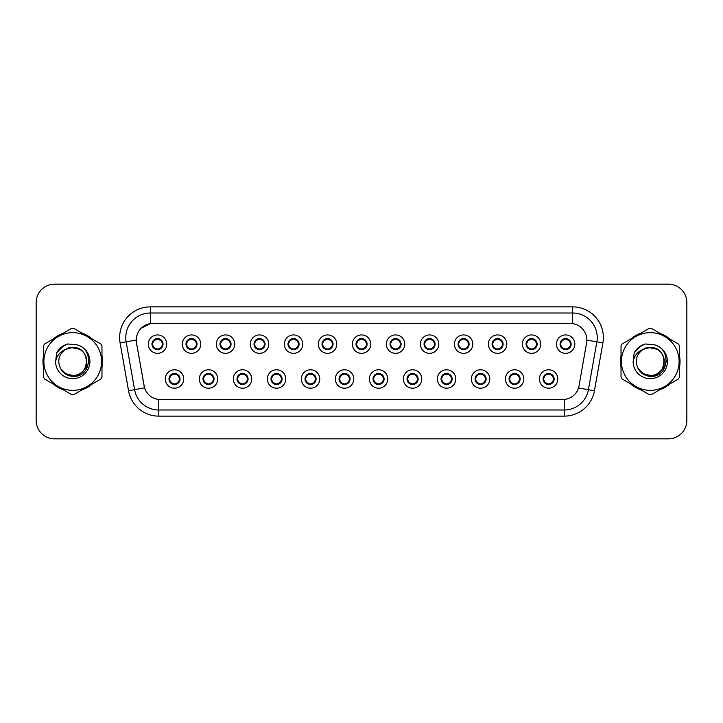 <?xml version="1.0" encoding="UTF-8"?>
<svg xmlns="http://www.w3.org/2000/svg" width="723" height="723" viewBox="0 0 723 723"><rect width="100%" height="100%" fill="white"/><g stroke="black" fill="none" stroke-linecap="round" stroke-linejoin="round"><path stroke-width="1.08" d="M217.731 378.997A9.209 9.209 0 0 1 208.522 388.206A9.209 9.209 0 0 1 199.313 378.997A9.209 9.209 0 0 1 208.522 369.787A9.209 9.209 0 0 1 217.731 378.997M203 378.997A5.522 5.522 0 0 0 208.522 384.519A5.522 5.522 0 0 0 214.053 378.997A5.522 5.522 0 0 0 208.522 373.475A5.522 5.522 0 0 0 203 378.997L205.142 382.557A4.907 4.907 0 0 1 205.142 375.436L203.055 378.997M251.74 378.997A9.209 9.209 0 0 1 242.53 388.206A9.209 9.209 0 0 1 233.321 378.997A9.209 9.209 0 0 1 242.53 369.787A9.209 9.209 0 0 1 251.74 378.997M237.008 378.997A5.522 5.522 0 0 0 242.53 384.519A5.522 5.522 0 0 0 248.061 378.997A5.522 5.522 0 0 0 242.53 373.475A5.522 5.522 0 0 0 237.008 378.997L239.15 382.557A4.907 4.907 0 0 1 239.15 375.436L237.063 378.997M285.748 378.997A9.209 9.209 0 0 1 276.538 388.206A9.209 9.209 0 0 1 267.329 378.997A9.209 9.209 0 0 1 276.538 369.787A9.209 9.209 0 0 1 285.748 378.997M271.017 378.997A5.522 5.522 0 0 0 276.538 384.519A5.522 5.522 0 0 0 282.069 378.997A5.522 5.522 0 0 0 276.538 373.475A5.522 5.522 0 0 0 271.017 378.997L273.158 382.557A4.907 4.907 0 0 1 273.158 375.436L271.071 378.997M319.756 378.997A9.209 9.209 0 0 1 310.547 388.206A9.209 9.209 0 0 1 301.337 378.997A9.209 9.209 0 0 1 310.547 369.787A9.209 9.209 0 0 1 319.756 378.997M305.025 378.997A5.522 5.522 0 0 0 310.547 384.519A5.522 5.522 0 0 0 316.078 378.997A5.522 5.522 0 0 0 310.547 373.475A5.522 5.522 0 0 0 305.025 378.997L307.167 382.557A4.907 4.907 0 0 1 307.167 375.436L305.079 378.997M353.764 378.997A9.209 9.209 0 0 1 344.555 388.206A9.209 9.209 0 0 1 335.345 378.997A9.209 9.209 0 0 1 344.555 369.787A9.209 9.209 0 0 1 353.764 378.997M339.033 378.997A5.522 5.522 0 0 0 344.555 384.519A5.522 5.522 0 0 0 350.086 378.997A5.522 5.522 0 0 0 344.555 373.475A5.522 5.522 0 0 0 339.033 378.997L341.175 382.557A4.907 4.907 0 0 1 341.175 375.436L339.087 378.997M387.772 378.997A9.209 9.209 0 0 1 378.563 388.206A9.209 9.209 0 0 1 369.354 378.997A9.209 9.209 0 0 1 378.563 369.787A9.209 9.209 0 0 1 387.772 378.997M373.041 378.997A5.522 5.522 0 0 0 378.563 384.519A5.522 5.522 0 0 0 384.094 378.997A5.522 5.522 0 0 0 378.563 373.475A5.522 5.522 0 0 0 373.041 378.997L375.183 382.557A4.907 4.907 0 0 1 375.183 375.436L373.095 378.997M421.78 378.997A9.209 9.209 0 0 1 412.571 388.206A9.209 9.209 0 0 1 403.362 378.997A9.209 9.209 0 0 1 412.571 369.787A9.209 9.209 0 0 1 421.78 378.997M407.049 378.997A5.522 5.522 0 0 0 412.571 384.519A5.522 5.522 0 0 0 418.102 378.997A5.522 5.522 0 0 0 412.571 373.475A5.522 5.522 0 0 0 407.049 378.997L409.191 382.557A4.907 4.907 0 0 1 409.191 375.436L407.103 378.997M455.788 378.997A9.209 9.209 0 0 1 446.579 388.206A9.209 9.209 0 0 1 437.37 378.997A9.209 9.209 0 0 1 446.579 369.787A9.209 9.209 0 0 1 455.788 378.997M441.057 378.997A5.522 5.522 0 0 0 446.579 384.519A5.522 5.522 0 0 0 452.11 378.997A5.522 5.522 0 0 0 446.579 373.475A5.522 5.522 0 0 0 441.057 378.997L443.199 382.557A4.907 4.907 0 0 1 443.199 375.436L441.111 378.997M489.796 378.997A9.209 9.209 0 0 1 480.587 388.206A9.209 9.209 0 0 1 471.378 378.997A9.209 9.209 0 0 1 480.587 369.787A9.209 9.209 0 0 1 489.796 378.997M475.065 378.997A5.522 5.522 0 0 0 480.587 384.519A5.522 5.522 0 0 0 486.118 378.997A5.522 5.522 0 0 0 480.587 373.475A5.522 5.522 0 0 0 475.065 378.997L477.207 382.557A4.907 4.907 0 0 1 477.207 375.436L475.119 378.997M523.804 378.997A9.209 9.209 0 0 1 514.595 388.206A9.209 9.209 0 0 1 505.395 378.997A9.209 9.209 0 0 1 514.595 369.787A9.209 9.209 0 0 1 523.804 378.997M509.073 378.997A5.522 5.522 0 0 0 514.595 384.519A5.522 5.522 0 0 0 520.126 378.997A5.522 5.522 0 0 0 514.595 373.475A5.522 5.522 0 0 0 509.073 378.997L511.215 382.557A4.907 4.907 0 0 1 511.215 375.436L509.128 378.997M557.813 378.997A9.209 9.209 0 0 1 548.603 388.206A9.209 9.209 0 0 1 539.403 378.997A9.209 9.209 0 0 1 548.603 369.787A9.209 9.209 0 0 1 557.813 378.997M543.081 378.997A5.522 5.522 0 0 0 548.603 384.519A5.522 5.522 0 0 0 554.134 378.997A5.522 5.522 0 0 0 548.603 373.475A5.522 5.522 0 0 0 543.081 378.997L545.223 382.557A4.907 4.907 0 0 1 545.223 375.436L543.136 378.997M183.723 378.997A9.209 9.209 0 0 1 174.514 388.206A9.209 9.209 0 0 1 165.305 378.997A9.209 9.209 0 0 1 174.514 369.787A9.209 9.209 0 0 1 183.723 378.997M168.992 378.997A5.522 5.522 0 0 0 174.514 384.519A5.522 5.522 0 0 0 180.045 378.997A5.522 5.522 0 0 0 174.514 373.475A5.522 5.522 0 0 0 168.992 378.997L171.134 382.557A4.907 4.907 0 0 1 171.134 375.436L169.037 378.997M200.732 344.13A9.209 9.209 0 0 1 191.523 353.339A9.209 9.209 0 0 1 182.313 344.13A9.209 9.209 0 0 1 191.523 334.921A9.209 9.209 0 0 1 200.732 344.13M185.992 344.13A5.522 5.522 0 0 0 191.523 349.652A5.522 5.522 0 0 0 197.045 344.13A5.522 5.522 0 0 0 191.523 338.599A5.522 5.522 0 0 0 185.992 344.13L188.143 347.691A4.907 4.907 0 0 1 188.143 340.56L186.046 344.139M234.74 344.13A9.209 9.209 0 0 1 225.531 353.339A9.209 9.209 0 0 1 216.322 344.13A9.209 9.209 0 0 1 225.531 334.921A9.209 9.209 0 0 1 234.74 344.13M220 344.13A5.522 5.522 0 0 0 225.531 349.652A5.522 5.522 0 0 0 231.053 344.13A5.522 5.522 0 0 0 225.531 338.599A5.522 5.522 0 0 0 220 344.13L222.151 347.691A4.907 4.907 0 0 1 222.151 340.56L220.054 344.139M268.748 344.13A9.209 9.209 0 0 1 259.539 353.339A9.209 9.209 0 0 1 250.33 344.13A9.209 9.209 0 0 1 259.539 334.921A9.209 9.209 0 0 1 268.748 344.13M254.008 344.13A5.522 5.522 0 0 0 259.539 349.652A5.522 5.522 0 0 0 265.061 344.13A5.522 5.522 0 0 0 259.539 338.599A5.522 5.522 0 0 0 254.008 344.13L256.159 347.691A4.907 4.907 0 0 1 256.159 340.56L254.062 344.139M302.756 344.13A9.209 9.209 0 0 1 293.547 353.339A9.209 9.209 0 0 1 284.338 344.13A9.209 9.209 0 0 1 293.547 334.921A9.209 9.209 0 0 1 302.756 344.13M288.016 344.13A5.522 5.522 0 0 0 293.547 349.652A5.522 5.522 0 0 0 299.069 344.13A5.522 5.522 0 0 0 293.547 338.599A5.522 5.522 0 0 0 288.016 344.13L290.167 347.691A4.907 4.907 0 0 1 290.167 340.56L288.07 344.139M336.764 344.13A9.209 9.209 0 0 1 327.555 353.339A9.209 9.209 0 0 1 318.346 344.13A9.209 9.209 0 0 1 327.555 334.921A9.209 9.209 0 0 1 336.764 344.13M322.024 344.13A5.522 5.522 0 0 0 327.555 349.652A5.522 5.522 0 0 0 333.077 344.13A5.522 5.522 0 0 0 327.555 338.599A5.522 5.522 0 0 0 322.024 344.13L324.175 347.691A4.907 4.907 0 0 1 324.175 340.56L322.078 344.139M370.772 344.13A9.209 9.209 0 0 1 361.563 353.339A9.209 9.209 0 0 1 352.354 344.13A9.209 9.209 0 0 1 361.563 334.921A9.209 9.209 0 0 1 370.772 344.13M356.032 344.13A5.522 5.522 0 0 0 361.563 349.652A5.522 5.522 0 0 0 367.085 344.13A5.522 5.522 0 0 0 361.563 338.599A5.522 5.522 0 0 0 356.032 344.13L358.183 347.691A4.907 4.907 0 0 1 358.183 340.56L356.087 344.139M404.781 344.13A9.209 9.209 0 0 1 395.571 353.339A9.209 9.209 0 0 1 386.362 344.13A9.209 9.209 0 0 1 395.571 334.921A9.209 9.209 0 0 1 404.781 344.13M390.04 344.13A5.522 5.522 0 0 0 395.571 349.652A5.522 5.522 0 0 0 401.093 344.13A5.522 5.522 0 0 0 395.571 338.599A5.522 5.522 0 0 0 390.04 344.13L392.191 347.691A4.907 4.907 0 0 1 392.191 340.56L390.095 344.139M438.789 344.13A9.209 9.209 0 0 1 429.579 353.339A9.209 9.209 0 0 1 420.37 344.13A9.209 9.209 0 0 1 429.579 334.921A9.209 9.209 0 0 1 438.789 344.13M424.058 344.13A5.522 5.522 0 0 0 429.579 349.652A5.522 5.522 0 0 0 435.101 344.13A5.522 5.522 0 0 0 429.579 338.599A5.522 5.522 0 0 0 424.058 344.13L426.199 347.691A4.907 4.907 0 0 1 426.209 340.56L424.103 344.139M472.797 344.13A9.209 9.209 0 0 1 463.588 353.339A9.209 9.209 0 0 1 454.378 344.13A9.209 9.209 0 0 1 463.588 334.921A9.209 9.209 0 0 1 472.797 344.13M458.066 344.13A5.522 5.522 0 0 0 463.588 349.652A5.522 5.522 0 0 0 469.11 344.13A5.522 5.522 0 0 0 463.588 338.599A5.522 5.522 0 0 0 458.066 344.13L460.208 347.691A4.907 4.907 0 0 1 460.217 340.56A4.907 4.907 0 0 0 458.671 344.13M506.805 344.13A9.209 9.209 0 0 1 497.596 353.339A9.209 9.209 0 0 1 488.387 344.13A9.209 9.209 0 0 1 497.596 334.921A9.209 9.209 0 0 1 506.805 344.13M492.074 344.13A5.522 5.522 0 0 0 497.596 349.652A5.522 5.522 0 0 0 503.118 344.13A5.522 5.522 0 0 0 497.596 338.599A5.522 5.522 0 0 0 492.074 344.13L494.216 347.691A4.907 4.907 0 0 1 494.225 340.56L492.119 344.139M540.813 344.13A9.209 9.209 0 0 1 531.604 353.339A9.209 9.209 0 0 1 522.395 344.13A9.209 9.209 0 0 1 531.604 334.921A9.209 9.209 0 0 1 540.813 344.13M526.082 344.13A5.522 5.522 0 0 0 531.604 349.652A5.522 5.522 0 0 0 537.126 344.13A5.522 5.522 0 0 0 531.604 338.599A5.522 5.522 0 0 0 526.082 344.13L528.224 347.691A4.907 4.907 0 0 1 528.233 340.56L526.127 344.139M574.821 344.13A9.209 9.209 0 0 1 565.612 353.339A9.209 9.209 0 0 1 556.403 344.13A9.209 9.209 0 0 1 565.612 334.921A9.209 9.209 0 0 1 574.821 344.13M560.09 344.13A5.522 5.522 0 0 0 565.612 349.652A5.522 5.522 0 0 0 571.134 344.13A5.522 5.522 0 0 0 565.612 338.599A5.522 5.522 0 0 0 560.09 344.13L562.232 347.691A4.907 4.907 0 0 1 562.241 340.56L560.135 344.139M166.724 344.13A9.209 9.209 0 0 1 157.515 353.339A9.209 9.209 0 0 1 148.305 344.13A9.209 9.209 0 0 1 157.515 334.921A9.209 9.209 0 0 1 166.724 344.13M151.984 344.13A5.522 5.522 0 0 0 157.515 349.652A5.522 5.522 0 0 0 163.037 344.13A5.522 5.522 0 0 0 157.515 338.599A5.522 5.522 0 0 0 151.984 344.13L154.135 347.691A4.907 4.907 0 0 1 154.135 340.56L152.038 344.139M136.52 342.892A16.575 16.575 0 0 1 152.842 323.443L570.275 323.443A16.575 16.575 0 0 1 586.597 342.892L579.024 385.865A16.575 16.575 0 0 1 562.702 399.557L160.425 399.557A16.575 16.575 0 0 1 144.103 385.865L136.52 342.892M43.497 355.87A29.77 29.77 0 0 0 43.497 367.13M53.24 384.003A29.77 29.77 0 0 0 62.991 389.634M82.476 389.634A29.77 29.77 0 0 0 92.228 384.003M101.97 367.13A29.77 29.77 0 0 0 101.97 355.87M621.03 355.87A29.77 29.77 0 0 0 621.03 367.13M630.772 384.003A29.77 29.77 0 0 0 640.524 389.634M660.009 389.634A29.77 29.77 0 0 0 669.76 384.003M679.503 367.13A29.77 29.77 0 0 0 679.503 355.87M562.639 399.557L158.771 399.485C151.731 398.481 146.986 394.641 144.546 387.953L136.466 342.892L136.394 337.56C137.985 329.878 142.63 325.233 150.33 323.624L570.212 323.443M141.157 328.206L150.33 323.624L150.33 313.005L572.67 313.005A24.555 24.555 0 0 1 596.855 341.825L588.414 389.706A24.555 24.555 0 0 1 564.229 409.995L158.771 409.995A24.555 24.555 0 0 1 134.586 389.706L126.145 341.825A24.555 24.555 0 0 1 150.33 313.005L150.33 306.868L572.67 306.868L572.67 323.615M160.361 399.557L158.771 399.485L158.771 416.132A30.691 30.691 0 0 1 128.549 390.772L120.099 342.892A30.691 30.691 0 0 1 150.33 306.868M128.549 390.772L144.519 387.844M144.139 386.38L144.04 385.865M136.213 340.045L126.145 341.825A24.555 24.555 0 0 1 125.775 337.56M92.228 338.997A29.77 29.77 0 0 0 82.476 333.366M62.991 333.366A29.77 29.77 0 0 0 53.24 338.997M669.76 338.997A29.77 29.77 0 0 0 660.009 333.366M640.524 333.366A29.77 29.77 0 0 0 630.772 338.997M686.85 302.566A18.418 18.418 0 0 0 668.432 284.157L54.568 284.157A18.418 18.418 0 0 0 36.15 302.566L36.15 420.434A18.418 18.418 0 0 0 54.568 438.843L668.432 438.843A18.418 18.418 0 0 0 686.85 420.434L686.85 302.566L686.85 420.434M36.15 302.566L36.15 420.434M668.432 284.157L54.568 284.157M54.568 438.843L668.432 438.843M162.422 344.13A4.907 4.907 0 0 1 160.895 347.691L162.982 344.13L160.895 340.569A4.907 4.907 0 0 1 162.422 344.13M158.762 339.376A4.907 4.907 0 0 1 158.798 339.385L159.051 338.825M155.463 339.665L157.28 338.762M157.722 339.223L159.557 339.665M158.464 338.689L158.03 339.241L160.895 340.569C162.91 342.946 162.91 345.314 160.895 347.691L158.798 348.866L159.051 349.435M158.464 349.571L158.201 348.992L158.798 348.866M158.201 348.992L158.301 349.598L158.201 348.992M159.566 348.585C158.021 349.092 156.647 349.092 155.463 348.585M156.566 349.571L156.99 349.01L155.969 349.435M156.566 338.689L156.819 339.268L154.135 340.569C152.11 342.937 152.11 345.314 154.135 347.691L156.222 348.866M156.819 339.268L156.719 338.662L156.819 339.268M175.463 384.437L175.21 383.859L177.894 382.557C179.919 380.19 179.919 377.813 177.894 375.436A4.907 4.907 0 0 1 177.894 382.566L179.991 378.988L177.894 375.436L175.806 374.261L176.06 373.692M173.267 383.741A4.907 4.907 0 0 1 173.222 383.732L172.969 384.302M176.566 383.461L174.749 384.356M174.306 383.904L172.472 383.461M173.565 384.437L173.999 383.877M173.565 373.556L173.827 374.134L171.134 375.436C169.119 377.804 169.119 380.181 171.134 382.557L173.99 383.877M173.99 374.116L173.728 373.529L173.999 374.107M172.463 374.532C174.008 374.035 175.382 374.035 176.566 374.532M175.463 373.556L175.038 374.116L175.309 373.529M175.806 374.261L175.038 374.116L175.3 373.529M175.3 384.464L175.21 383.859L175.309 384.464M196.43 344.13A4.907 4.907 0 0 1 194.903 347.691L196.99 344.13L194.903 340.569A4.907 4.907 0 0 1 196.43 344.13M192.77 339.376A4.907 4.907 0 0 1 192.806 339.385L193.059 338.825M189.471 339.665L191.288 338.762M191.731 339.223L193.565 339.665M192.472 338.689L192.038 339.241L194.903 340.569C196.918 342.946 196.918 345.314 194.903 347.691L192.806 348.866L193.059 349.435M192.472 349.571L192.21 348.992L192.806 348.866M192.21 348.992L192.309 349.598L192.21 348.992M193.574 348.585C192.029 349.092 190.655 349.092 189.471 348.585M190.574 349.571L190.999 349.01L189.977 349.435M190.574 338.689L190.827 339.268L188.143 340.569C186.118 342.937 186.118 345.314 188.143 347.691L190.23 348.866M190.827 339.268L190.727 338.662L190.827 339.268M230.438 344.13A4.907 4.907 0 0 1 228.911 347.691L230.999 344.13L228.911 340.569A4.907 4.907 0 0 1 230.438 344.13M226.778 339.376A4.907 4.907 0 0 1 226.814 339.385L227.067 338.825M223.479 339.665L225.296 338.762M225.739 339.223L227.573 339.665M226.48 338.689L226.046 339.241M226.48 349.571L226.218 348.992L228.911 347.691C230.926 345.314 230.926 342.946 228.911 340.569L226.055 339.241M226.055 349.01L226.317 349.598L226.046 349.01M227.582 348.585C226.037 349.092 224.663 349.092 223.479 348.585M224.582 349.571L225.007 349.01L224.736 349.598M224.582 338.689L224.835 339.268L222.151 340.569C220.126 342.937 220.126 345.314 222.151 347.691L225.007 349.01L224.745 349.598M224.745 338.662L224.835 339.268L224.736 338.662M264.446 344.13A4.907 4.907 0 0 1 262.919 347.691L265.007 344.13L262.919 340.569A4.907 4.907 0 0 1 264.446 344.13M260.786 339.376A4.907 4.907 0 0 1 260.822 339.385L261.075 338.825M257.487 339.665L259.304 338.762M259.747 339.223L261.581 339.665M260.488 338.689L260.054 339.241L262.919 340.569C264.934 342.946 264.934 345.314 262.919 347.691L260.822 348.866L261.075 349.435M260.488 349.571L260.226 348.992L260.822 348.866M260.226 348.992L260.325 349.598L260.226 348.992M261.59 348.585C260.045 349.092 258.671 349.092 257.487 348.585M258.59 349.571L259.015 349.01L257.994 349.435M258.59 338.689L258.843 339.268L256.159 340.569C254.135 342.937 254.135 345.314 256.159 347.691L258.247 348.866M258.843 339.268L258.744 338.662L258.843 339.268M298.454 344.13A4.907 4.907 0 0 1 296.927 347.691L299.015 344.13L296.927 340.569A4.907 4.907 0 0 1 298.454 344.13M294.794 339.376A4.907 4.907 0 0 1 294.83 339.385L295.083 338.825M291.496 339.665L293.312 338.762M293.755 339.223L295.59 339.665M294.496 338.689L294.062 339.241L296.927 340.569C298.942 342.946 298.942 345.314 296.927 347.691L294.83 348.866L295.083 349.435M294.496 349.571L294.234 348.992L294.83 348.866M294.234 348.992L294.333 349.598L294.234 348.992M295.599 348.585C294.053 349.092 292.679 349.092 291.496 348.585M292.598 349.571L293.023 349.01L292.002 349.435M292.598 338.689L292.851 339.268L290.167 340.569C288.143 342.937 288.143 345.314 290.167 347.691L292.255 348.866M292.851 339.268L292.752 338.662L292.851 339.268M209.471 384.437L209.218 383.859L211.902 382.557C213.927 380.19 213.927 377.813 211.902 375.436A4.907 4.907 0 0 1 211.902 382.566L213.999 378.988L211.902 375.436L209.815 374.261L210.068 373.692M207.275 383.741A4.907 4.907 0 0 1 207.23 383.732L206.977 384.302M210.574 383.461L208.757 384.356M208.314 383.904L206.48 383.461M207.573 384.437L208.007 383.877L205.142 382.557C203.127 380.181 203.127 377.804 205.142 375.436L207.23 374.261L206.977 373.692M207.573 373.556L207.835 374.134L207.23 374.261M207.835 374.134L207.736 373.529L207.835 374.134M206.471 374.532C208.016 374.035 209.39 374.035 210.574 374.532M209.471 373.556L209.046 374.116L209.318 373.529L209.046 374.107L209.815 374.261M209.218 383.859L209.318 384.464L209.218 383.859M243.479 384.437L243.226 383.859L245.91 382.557C247.935 380.19 247.935 377.813 245.91 375.436A4.907 4.907 0 0 1 245.91 382.566L248.007 378.988L245.91 375.436L243.823 374.261L244.076 373.692M241.283 383.741A4.907 4.907 0 0 1 241.238 383.732L240.985 384.302M244.582 383.461L242.765 384.356M242.322 383.904L240.488 383.461M241.581 384.437L242.015 383.877L239.15 382.557C237.135 380.181 237.135 377.804 239.15 375.436L241.238 374.261L240.985 373.692M241.581 373.556L241.844 374.134L241.238 374.261M241.844 374.134L241.744 373.529L241.844 374.134M240.479 374.532C242.024 374.035 243.398 374.035 244.582 374.532M243.479 373.556L243.055 374.116L243.326 373.529L243.055 374.107L243.823 374.261M243.226 383.859L243.326 384.464L243.226 383.859M277.487 384.437L277.234 383.859L279.918 382.557C281.943 380.19 281.943 377.813 279.918 375.436A4.907 4.907 0 0 1 279.918 382.566L282.015 378.988L279.918 375.436L277.831 374.261L278.084 373.692M275.291 383.741A4.907 4.907 0 0 1 275.255 383.732L275.002 384.302M278.59 383.461L276.773 384.356M276.331 383.904L274.496 383.461M275.59 384.437L276.023 383.877L273.158 382.557C271.143 380.181 271.143 377.804 273.158 375.436L275.255 374.261L275.002 373.692M275.59 373.556L275.852 374.134L275.255 374.261M275.852 374.134L275.752 373.529L275.852 374.134M274.487 374.532C276.032 374.035 277.406 374.035 278.59 374.532M277.487 373.556L277.063 374.116L277.334 373.529L277.063 374.107L277.831 374.261M277.234 383.859L277.334 384.464L277.234 383.859M101.97 365.178A29.462 29.462 0 0 0 101.97 357.822M90.538 338.021A29.462 29.462 0 0 0 84.166 334.342M61.301 334.342A29.462 29.462 0 0 0 54.939 338.021M43.497 357.822A29.462 29.462 0 0 0 43.497 365.178M88.839 360.343L88.685 361.5C88.034 365.142 86.263 368.115 83.371 370.42M79.566 349.245L69.616 347.239L60.759 352.237M54.939 384.979A29.462 29.462 0 0 0 61.301 388.658M84.166 388.658A29.462 29.462 0 0 0 90.538 384.979M679.503 365.178A29.462 29.462 0 0 0 679.503 357.822M668.061 338.021A29.462 29.462 0 0 0 661.699 334.342M638.834 334.342A29.462 29.462 0 0 0 632.462 338.021M621.03 357.822A29.462 29.462 0 0 0 621.03 365.178M666.362 360.343L666.208 361.5C665.567 365.142 663.795 368.115 660.894 370.42M657.099 349.245L647.139 347.239L638.282 352.237M632.462 384.979A29.462 29.462 0 0 0 638.834 388.658M661.699 388.658A29.462 29.462 0 0 0 668.061 384.979M86.76 360.994A14.035 14.035 0 0 0 65.712 349.354C58.834 354.243 57.09 360.56 60.461 368.296L60.651 368.631A14.035 14.035 0 0 0 72.734 375.535C90.836 376.412 90.836 346.588 72.734 347.465L65.712 349.354L72.734 347.465C90.836 346.588 90.836 376.412 72.734 375.535A14.035 14.035 0 0 0 86.769 361.5C85.938 352.978 81.256 348.296 72.734 347.465C90.836 346.588 90.836 376.412 72.734 375.535C90.836 376.412 90.836 346.588 72.734 347.465C90.836 346.588 90.836 376.412 72.734 375.535C90.836 376.412 90.836 346.588 72.734 347.465C90.836 346.588 90.836 376.412 72.734 375.535L65.721 373.655L60.651 368.631L65.721 373.655L72.734 375.535L65.721 373.655L60.651 368.631L65.721 373.655L72.734 375.535L65.721 373.655L60.651 368.631L65.721 373.655L72.734 375.535L65.721 373.655L60.651 368.631C63.335 373.366 67.366 375.942 72.734 376.349C91.505 377.921 94.433 348.016 76.34 344.726L67.637 343.976C62.784 345.467 59.132 348.423 56.665 352.842L55.59 361.871A17.153 17.153 0 0 0 72.734 378.653A17.153 17.153 0 0 0 76.34 344.726M72.734 390.348A28.848 28.848 0 0 0 101.591 361.5A28.848 28.848 0 0 0 72.734 332.652A28.848 28.848 0 0 0 43.886 361.5A28.848 28.848 0 0 0 72.734 390.348M72.734 394.65A33.15 33.15 0 0 0 73.818 394.631L100.886 379.006A33.15 33.15 0 0 0 101.97 377.126L101.97 345.874A33.15 33.15 0 0 0 100.886 343.994L73.818 328.369A33.15 33.15 0 0 0 71.649 328.369L44.591 343.994A33.15 33.15 0 0 0 43.497 345.874L43.497 377.126A33.15 33.15 0 0 0 44.591 379.006L71.649 394.631A33.15 33.15 0 0 0 72.734 394.65M55.59 361.871C56.584 355.824 59.955 351.649 65.712 349.354M67.528 344.003L63.606 345.693L56.665 352.842L63.606 345.693L67.528 344.003L63.606 345.693L56.683 352.806L63.606 345.693L67.528 344.003L63.606 345.693L56.683 352.806L63.606 345.693L67.528 344.003L63.606 345.693L56.665 352.842L63.606 345.693L67.637 343.976L61.328 347.257M664.283 360.994A14.035 14.035 0 0 0 643.244 349.354C636.367 354.243 634.613 360.56 637.984 368.296L638.174 368.631A14.035 14.035 0 0 0 650.266 375.535C668.368 376.412 668.368 346.588 650.266 347.465L643.244 349.354L650.266 347.465C668.368 346.588 668.368 376.412 650.266 375.535A14.035 14.035 0 0 0 664.292 361.5C663.461 352.978 658.789 348.296 650.266 347.465C668.368 346.588 668.368 376.412 650.266 375.535C668.368 376.412 668.368 346.588 650.266 347.465C668.368 346.588 668.368 376.412 650.266 375.535C668.368 376.412 668.368 346.588 650.266 347.465C668.368 346.588 668.368 376.412 650.266 375.535L643.244 373.655L638.174 368.631L643.244 373.655L650.266 375.535L643.244 373.655L638.174 368.631L643.244 373.655L650.266 375.535L643.244 373.655L638.174 368.631L643.244 373.655L650.266 375.535L643.244 373.655L638.174 368.631C640.858 373.366 644.889 375.942 650.266 376.349C669.028 377.921 671.956 348.016 653.863 344.726L645.16 343.976C640.316 345.467 636.656 348.423 634.198 352.842L633.113 361.871A17.153 17.153 0 0 0 650.266 378.653A17.153 17.153 0 0 0 653.863 344.726M650.266 390.348A28.848 28.848 0 0 0 679.114 361.5A28.848 28.848 0 0 0 650.266 332.652A28.848 28.848 0 0 0 621.409 361.5A28.848 28.848 0 0 0 650.266 390.348M650.266 394.65A33.15 33.15 0 0 0 651.351 394.631L678.409 379.006A33.15 33.15 0 0 0 679.503 377.126L679.503 345.874A33.15 33.15 0 0 0 678.409 343.994L651.351 328.369A33.15 33.15 0 0 0 649.182 328.369L622.114 343.994A33.15 33.15 0 0 0 621.03 345.874L621.03 377.126A33.15 33.15 0 0 0 622.114 379.006L649.182 394.631A33.15 33.15 0 0 0 650.266 394.65M633.113 361.871C634.107 355.824 637.487 351.649 643.244 349.354M645.061 344.003L641.138 345.693L634.198 352.842L641.138 345.693L645.061 344.003L641.138 345.693L634.216 352.806L641.138 345.693L645.061 344.003L641.138 345.693L634.216 352.806L641.138 345.693L645.061 344.003L641.138 345.693L634.198 352.842L641.138 345.693L645.16 343.976L638.852 347.257M332.463 344.13A4.907 4.907 0 0 1 330.935 347.691L333.023 344.13L330.935 340.569A4.907 4.907 0 0 1 332.463 344.13M328.802 339.376A4.907 4.907 0 0 1 328.848 339.385L329.101 338.825M325.504 339.665L327.32 338.762M327.763 339.223L329.598 339.665M328.504 338.689L328.07 339.241L330.935 340.569C332.951 342.946 332.951 345.314 330.935 347.691L328.848 348.866L329.101 349.435M328.504 349.571L328.242 348.992L328.848 348.866M328.242 348.992L328.341 349.598L328.242 348.992M329.607 348.585C328.061 349.092 326.688 349.092 325.504 348.585M326.606 349.571L327.031 349.01L326.01 349.435M326.606 338.689L326.859 339.268L324.175 340.569C322.151 342.937 322.151 345.314 324.175 347.691L326.263 348.866M326.859 339.268L326.76 338.662L326.859 339.268M366.471 344.13A4.907 4.907 0 0 1 364.943 347.691L367.031 344.13L364.943 340.569A4.907 4.907 0 0 1 366.471 344.13M362.81 339.376A4.907 4.907 0 0 1 362.856 339.385L363.109 338.825M359.512 339.665L361.328 338.762M361.771 339.223L363.606 339.665M362.512 338.689L362.078 339.241L364.943 340.569C366.959 342.946 366.959 345.314 364.943 347.691L362.856 348.866L363.109 349.435M362.512 349.571L362.25 348.992L362.856 348.866M362.25 348.992L362.35 349.598L362.25 348.992M363.615 348.585C362.069 349.092 360.696 349.092 359.512 348.585M360.614 349.571L361.039 349.01L360.018 349.435M360.614 338.689L360.867 339.268L358.183 340.569C356.159 342.937 356.159 345.314 358.183 347.691L360.271 348.866M360.867 339.268L360.768 338.662L360.867 339.268M400.479 344.13A4.907 4.907 0 0 1 398.951 347.691L401.048 344.13L398.951 340.569A4.907 4.907 0 0 1 400.479 344.13M396.819 339.376A4.907 4.907 0 0 1 396.864 339.385L397.117 338.825M393.52 339.665L395.336 338.762M395.779 339.223L397.614 339.665M396.52 338.689L396.087 339.241M396.52 349.571L396.258 348.992L398.951 347.691C400.967 345.314 400.967 342.946 398.951 340.569L396.096 339.241M396.096 349.01L396.358 349.598L396.087 349.01M397.623 348.585C396.077 349.092 394.704 349.092 393.52 348.585M394.622 349.571L395.047 349.01L394.776 349.598M394.622 338.689L394.875 339.268L392.191 340.569C390.167 342.937 390.167 345.314 392.191 347.691L395.047 349.01L394.785 349.598M394.785 338.662L394.875 339.268L394.776 338.662M311.496 384.437L311.242 383.859L313.927 382.557C315.951 380.19 315.951 377.813 313.927 375.436A4.907 4.907 0 0 1 313.927 382.566L316.023 378.988L313.927 375.436L311.839 374.261L312.092 373.692M309.299 383.741A4.907 4.907 0 0 1 309.263 383.732L309.01 384.302M312.598 383.461L310.782 384.356M310.339 383.904L308.504 383.461M309.598 384.437L310.031 383.877L307.167 382.557C305.151 380.181 305.151 377.804 307.167 375.436L309.263 374.261L309.01 373.692M309.598 373.556L309.86 374.134L309.263 374.261M309.86 374.134L309.76 373.529L309.86 374.134M308.495 374.532C310.04 374.035 311.414 374.035 312.598 374.532M311.496 373.556L311.071 374.116L311.342 373.529L311.071 374.107L311.839 374.261M311.242 383.859L311.342 384.464L311.242 383.859M345.504 384.437L345.251 383.859L347.935 382.557C349.959 380.19 349.959 377.813 347.935 375.436A4.907 4.907 0 0 1 347.935 382.566L350.031 378.988L347.935 375.436L345.847 374.261L346.1 373.692M343.606 384.437L343.868 383.859L343.271 383.732A4.907 4.907 0 0 1 343.271 383.732L343.018 384.302M346.606 383.461L344.79 384.356M344.347 383.904L342.512 383.461M344.031 383.877L343.768 384.464L344.04 383.877M343.606 373.556L343.868 374.134L341.175 375.436C339.159 377.804 339.159 380.181 341.175 382.557L343.271 383.732M344.031 374.116L343.768 373.529L344.04 374.107M342.503 374.532C344.049 374.035 345.422 374.035 346.606 374.532M345.504 373.556L345.079 374.116L345.35 373.529M345.847 374.261L345.079 374.116L345.341 373.529M345.341 384.464L345.251 383.859L345.35 384.464M379.512 384.437L379.259 383.859L381.943 382.557C383.967 380.19 383.967 377.813 381.943 375.436A4.907 4.907 0 0 1 381.943 382.566L384.04 378.988L381.943 375.436L379.855 374.261L380.108 373.692M377.316 383.741A4.907 4.907 0 0 1 377.279 383.732L377.026 384.302M380.614 383.461L378.798 384.356M378.355 383.904L376.52 383.461M377.614 384.437L378.048 383.877L375.183 382.557C373.167 380.181 373.167 377.804 375.183 375.436L377.279 374.261L377.026 373.692M377.614 373.556L377.876 374.134L377.279 374.261M377.876 374.134L377.777 373.529L377.876 374.134M376.511 374.532C378.057 374.035 379.43 374.035 380.614 374.532M379.512 373.556L379.087 374.116L379.358 373.529L379.087 374.107L379.855 374.261M379.259 383.859L379.358 384.464L379.259 383.859M434.487 344.13A4.907 4.907 0 0 1 432.96 347.691L435.056 344.13L432.96 340.569A4.907 4.907 0 0 1 434.487 344.13M430.827 339.376A4.907 4.907 0 0 1 430.872 339.385L431.125 338.825M427.528 339.665L429.345 338.762M429.796 339.223L431.622 339.665M430.528 338.689L430.095 339.241L432.96 340.569C434.975 342.946 434.975 345.314 432.96 347.691L430.872 348.866L431.125 349.435M430.528 349.571L430.266 348.992L430.872 348.866M430.266 348.992L430.366 349.598L430.266 348.992M431.631 348.585C430.086 349.092 428.712 349.092 427.528 348.585M428.631 349.571L429.055 349.01L428.034 349.435M428.631 338.689L428.884 339.268L426.199 340.569C424.175 342.937 424.175 345.314 426.199 347.691L428.287 348.866M428.884 339.268L428.784 338.662L428.884 339.268M468.495 344.13A4.907 4.907 0 0 1 466.968 347.691L469.064 344.13L466.968 340.569A4.907 4.907 0 0 1 468.495 344.13M464.835 339.376A4.907 4.907 0 0 1 464.88 339.385L465.133 338.825M461.536 339.665L463.353 338.762M463.805 339.223L465.63 339.665M464.537 338.689L464.103 339.241L466.968 340.569C468.983 342.946 468.983 345.314 466.968 347.691L464.88 348.866L465.133 349.435M464.537 349.571L464.274 348.992L464.88 348.866M464.274 348.992L464.374 349.598L464.274 348.992M465.639 348.585C464.094 349.092 462.72 349.092 461.536 348.585M462.639 349.571L463.063 349.01L462.042 349.435M462.639 338.689L462.892 339.268L460.208 340.569C458.183 342.937 458.183 345.314 460.208 347.691L462.295 348.866M462.892 339.268L462.792 338.662L462.892 339.268M460.208 340.569L458.111 344.139M502.503 344.13A4.907 4.907 0 0 1 500.976 347.691L503.072 344.13L500.976 340.569A4.907 4.907 0 0 1 502.503 344.13M498.843 339.376A4.907 4.907 0 0 1 498.888 339.385L499.141 338.825M495.544 339.665L497.361 338.762M497.813 339.223L499.638 339.665M498.545 338.689L498.111 339.241L500.976 340.569C502.991 342.946 502.991 345.314 500.976 347.691L498.888 348.866L499.141 349.435M498.545 349.571L498.283 348.992L498.888 348.866M498.283 348.992L498.382 349.598L498.283 348.992M499.647 348.585C498.102 349.092 496.728 349.092 495.544 348.585M496.647 349.571L497.072 349.01L496.05 349.435M496.647 338.689L496.9 339.268L494.216 340.569C492.191 342.937 492.191 345.314 494.216 347.691L496.303 348.866M496.9 339.268L496.8 338.662L496.9 339.268M536.511 344.13A4.907 4.907 0 0 1 534.984 347.691L537.081 344.13L534.984 340.569A4.907 4.907 0 0 1 536.511 344.13M532.851 339.376A4.907 4.907 0 0 1 532.896 339.385L533.149 338.825M529.552 339.665L531.369 338.762M531.821 339.223L533.646 339.665M532.553 338.689L532.119 339.241L534.984 340.569C536.999 342.946 536.999 345.314 534.984 347.691L532.896 348.866L533.149 349.435M532.553 349.571L532.291 348.992L532.896 348.866M532.291 348.992L532.39 349.598L532.291 348.992M533.655 348.585C532.11 349.092 530.736 349.092 529.552 348.585M530.655 349.571L531.08 349.01L530.058 349.435M530.655 338.689L530.908 339.268L528.224 340.569C526.199 342.937 526.199 345.314 528.224 347.691L530.311 348.866M530.908 339.268L530.809 338.662L530.908 339.268M570.519 344.13A4.907 4.907 0 0 1 568.992 347.691L571.089 344.13L568.992 340.569A4.907 4.907 0 0 1 570.519 344.13M566.868 339.376A4.907 4.907 0 0 1 566.904 339.385L567.157 338.825M563.56 339.665L565.377 338.762M565.829 339.223L567.654 339.665M566.561 338.689L566.136 339.241L566.407 338.662M566.561 349.571L566.299 348.992L568.992 347.691C571.007 345.314 571.007 342.946 568.992 340.569L566.136 339.241M566.136 349.01L566.407 349.598M567.663 348.585C566.118 349.092 564.753 349.092 563.56 348.585M564.663 349.571L565.088 349.01L564.817 349.598M564.663 338.689L564.916 339.268L562.232 340.569C560.208 342.937 560.208 345.314 562.232 347.691L565.088 349.01L564.826 349.598M564.826 338.662L564.916 339.268L564.817 338.662M413.52 384.437L413.267 383.859L415.951 382.557C417.975 380.19 417.975 377.813 415.951 375.436A4.907 4.907 0 0 1 415.951 382.566L418.048 378.988L415.951 375.436L413.863 374.261L414.116 373.692M411.324 383.741A4.907 4.907 0 0 1 411.288 383.732L411.035 384.302M414.622 383.461L412.806 384.356M412.363 383.904L410.528 383.461M411.622 384.437L412.056 383.877L409.191 382.557C407.176 380.181 407.176 377.804 409.191 375.436L411.288 374.261L411.035 373.692M411.622 373.556L411.884 374.134L411.288 374.261M411.884 374.134L411.785 373.529L411.884 374.134M410.519 374.532C412.065 374.035 413.439 374.035 414.622 374.532M413.52 373.556L413.095 374.116L413.366 373.529L413.095 374.107L413.863 374.261M413.267 383.859L413.366 384.464L413.267 383.859M447.528 384.437L447.275 383.859L449.959 382.557C451.983 380.19 451.983 377.813 449.959 375.436A4.907 4.907 0 0 1 449.959 382.566L452.056 378.988L449.959 375.436L447.871 374.261L448.124 373.692M445.332 383.741A4.907 4.907 0 0 1 445.296 383.732L445.043 384.302M448.631 383.461L446.814 384.356M446.371 383.904L444.537 383.461M445.63 384.437L446.064 383.877L443.199 382.557C441.184 380.181 441.184 377.804 443.199 375.436L445.296 374.261L445.043 373.692M445.63 373.556L445.892 374.134L445.296 374.261M445.892 374.134L445.793 373.529L445.892 374.134M444.528 374.532C446.073 374.035 447.447 374.035 448.631 374.532M447.528 373.556L447.103 374.116L447.374 373.529L447.103 374.107L447.871 374.261M447.275 383.859L447.374 384.464L447.275 383.859M481.545 384.437L481.283 383.859L483.967 382.557C485.992 380.19 485.992 377.813 483.967 375.436A4.907 4.907 0 0 1 483.967 382.566L486.064 378.988L483.967 375.436L481.88 374.261L482.133 373.692M479.34 383.741A4.907 4.907 0 0 1 479.304 383.732L479.051 384.302M482.639 383.461L480.822 384.356M480.379 383.904L478.545 383.461M479.638 384.437L480.072 383.877L477.207 382.557C475.192 380.181 475.192 377.804 477.207 375.436L479.304 374.261L479.051 373.692M479.638 373.556L479.9 374.134L479.304 374.261M479.9 374.134L479.801 373.529L479.9 374.134M478.536 374.532C480.081 374.035 481.455 374.035 482.639 374.532M481.545 373.556L481.111 374.116L481.382 373.529L481.111 374.107L481.88 374.261M481.283 383.859L481.382 384.464L481.283 383.859M515.553 384.437L515.291 383.859L517.984 382.557C520 380.19 520 377.813 517.984 375.436A4.907 4.907 0 0 1 517.975 382.566L520.072 378.988L517.984 375.436L515.888 374.261L516.141 373.692M513.646 384.437L513.908 383.859L513.312 383.732A4.907 4.907 0 0 1 513.312 383.732L513.059 384.302M516.647 383.461L514.83 384.356M514.387 383.904L512.553 383.461M514.071 383.877L513.809 384.464L514.08 383.877M513.646 373.556L513.908 374.134L511.215 375.436C509.2 377.804 509.2 380.181 511.215 382.557L513.312 383.732M514.071 374.116L513.809 373.529L514.08 374.107M512.544 374.532C514.089 374.035 515.463 374.035 516.647 374.532M515.553 373.556L515.119 374.116L515.391 373.529M515.888 374.261L515.119 374.116L515.382 373.529M515.382 384.464L515.291 383.859L515.391 384.464M549.561 373.556L549.299 374.134L551.992 375.436C554.008 377.813 554.008 380.19 551.992 382.557L554.08 378.988L551.992 375.436A4.907 4.907 0 0 1 551.983 382.566A4.907 4.907 0 0 0 553.52 378.997M547.356 383.741A4.907 4.907 0 0 1 547.32 383.732L547.067 384.302M550.655 383.461L548.838 384.356M548.395 383.904L546.561 383.461M547.654 384.437L548.088 383.877L545.223 382.557C543.208 380.181 543.208 377.804 545.223 375.436L547.32 374.261L547.067 373.692M547.654 373.556L547.917 374.134L547.32 374.261M547.917 374.134L547.817 373.529L547.917 374.134M546.552 374.532C548.097 374.035 549.471 374.035 550.655 374.532M549.299 374.134L549.399 373.529L549.299 374.134M549.561 384.437L549.299 383.859L551.992 382.557M549.299 383.859L549.399 384.464L549.299 383.859M572.67 306.868A30.691 30.691 0 0 1 602.901 342.892L594.451 390.772A30.691 30.691 0 0 1 564.229 416.132L158.771 416.132M564.229 399.494L564.229 416.132M578.508 387.962L594.451 390.772M586.85 340.063L602.901 342.892M120.099 342.892L126.145 341.825M152.598 344.13A4.907 4.907 0 0 1 154.135 340.56M156.222 339.385L155.969 338.825M179.431 378.997A4.907 4.907 0 0 1 177.894 382.566M173.222 374.261L172.969 373.692M175.806 383.732L176.06 384.302M186.606 344.13A4.907 4.907 0 0 1 188.143 340.56M190.23 339.385L189.977 338.825M220.614 344.13A4.907 4.907 0 0 1 222.151 340.56M226.814 348.866L227.067 349.435M224.238 339.385L223.985 338.825M224.238 348.866L223.985 349.435M254.623 344.13A4.907 4.907 0 0 1 256.159 340.56M258.247 339.385L257.994 338.825M288.631 344.13A4.907 4.907 0 0 1 290.167 340.56M292.255 339.385L292.002 338.825M213.439 378.997A4.907 4.907 0 0 1 211.902 382.566M209.815 383.732L210.068 384.302M247.447 378.997A4.907 4.907 0 0 1 245.91 382.566M243.823 383.732L244.076 384.302M281.455 378.997A4.907 4.907 0 0 1 279.918 382.566M277.831 383.732L278.084 384.302M322.639 344.13A4.907 4.907 0 0 1 324.175 340.56M326.263 339.385L326.01 338.825M356.647 344.13A4.907 4.907 0 0 1 358.183 340.56M360.271 339.385L360.018 338.825M390.655 344.13A4.907 4.907 0 0 1 392.191 340.56M396.864 348.866L397.117 349.435M394.279 339.385L394.026 338.825M394.279 348.866L394.026 349.435M315.463 378.997A4.907 4.907 0 0 1 313.927 382.566M311.839 383.732L312.092 384.302M349.471 378.997A4.907 4.907 0 0 1 347.935 382.566M343.271 374.261L343.018 373.692M345.847 383.732L346.1 384.302M383.479 378.997A4.907 4.907 0 0 1 381.943 382.566M379.855 383.732L380.108 384.302M424.663 344.13A4.907 4.907 0 0 1 426.209 340.56M428.287 339.385L428.034 338.825M462.295 339.385L462.042 338.825M492.679 344.13A4.907 4.907 0 0 1 494.225 340.56M496.303 339.385L496.05 338.825M526.687 344.13A4.907 4.907 0 0 1 528.233 340.56M530.311 339.385L530.058 338.825M560.705 344.13A4.907 4.907 0 0 1 562.241 340.56M566.904 348.866L567.157 349.435M564.32 339.385L564.067 338.825M564.32 348.866L564.067 349.435M417.487 378.997A4.907 4.907 0 0 1 415.951 382.566M413.863 383.732L414.116 384.302M451.495 378.997A4.907 4.907 0 0 1 449.959 382.566M447.871 383.732L448.124 384.302M485.504 378.997A4.907 4.907 0 0 1 483.967 382.566M481.88 383.732L482.133 384.302M519.512 378.997A4.907 4.907 0 0 1 517.975 382.566M513.312 374.261L513.059 373.692M515.888 383.732L516.141 384.302M549.896 383.732L550.149 384.302M549.896 374.261L550.149 373.692M566.398 338.662L566.127 339.241M566.127 349.01L566.398 349.598"/></g></svg>
